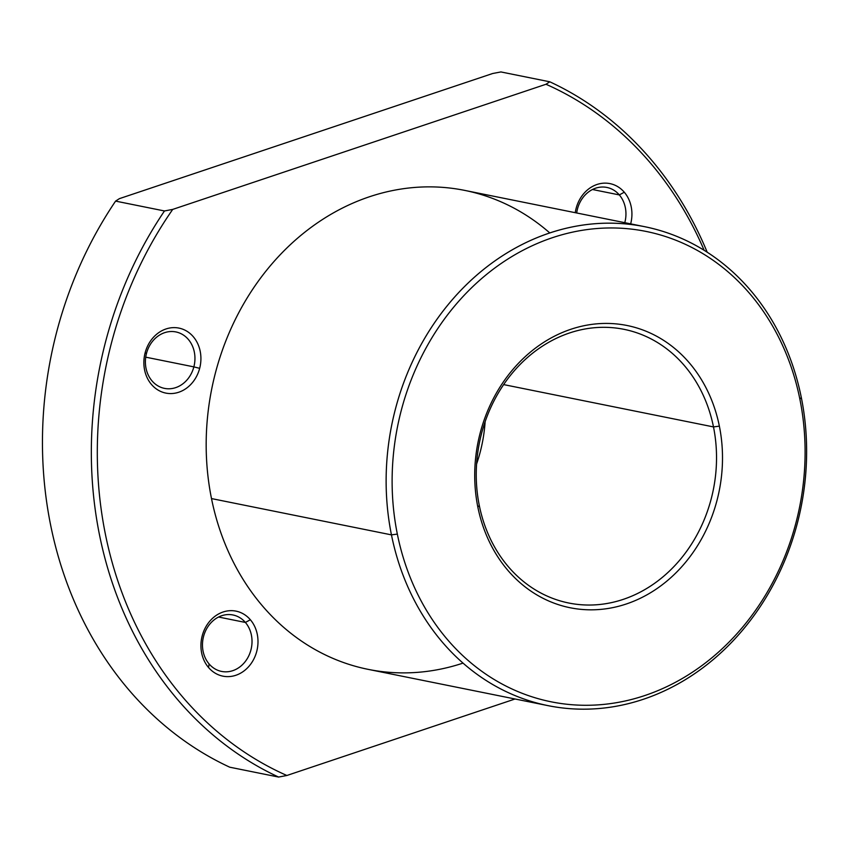 <?xml version="1.0" encoding="UTF-8"?>
<svg xmlns="http://www.w3.org/2000/svg" width="849" height="849" viewBox="0 0 849 849"><rect width="100%" height="100%" fill="white"/><g stroke="black" fill="none" stroke-linecap="round" stroke-linejoin="round"><path stroke-width="1.27" d="M548.083 705.657L368.126 669.352A244.3 208.748 -78.6 0 1 211.497 498.575L391.453 534.87A244.3 208.748 101.4 0 0 548.083 705.657A244.3 208.748 101.4 0 0 801.307 397.481A244.3 208.748 101.4 0 0 644.688 226.694A244.3 208.748 101.4 0 0 391.453 534.87L211.497 498.575A244.3 208.748 -78.6 0 1 464.732 190.399L644.688 226.694M391.453 534.87A244.3 208.748 -78.6 0 1 549.388 233.082A244.3 208.748 -78.6 0 1 801.307 397.481L799.875 399.157A239.938 205.023 101.4 0 0 552.444 237.688A239.938 205.023 101.4 0 0 397.343 534.095L391.453 534.87L397.343 534.095A239.938 205.023 101.4 0 0 644.762 695.554A239.938 205.023 101.4 0 0 799.875 399.157L801.307 397.481A244.3 208.748 -78.6 0 1 643.383 699.268A244.3 208.748 -78.6 0 1 391.453 534.87M397.343 534.095A239.938 205.023 -78.6 0 1 552.444 237.688A239.938 205.023 -78.6 0 1 799.875 399.157A239.938 205.023 -78.6 0 1 644.762 695.554A239.938 205.023 -78.6 0 1 397.343 534.095M719.368 426.145A143.959 123.009 101.4 0 0 570.91 329.263A143.959 123.009 101.4 0 0 477.849 507.108A143.959 123.009 101.4 0 0 626.307 603.989A143.959 123.009 101.4 0 0 719.368 426.145A143.959 123.009 -78.6 0 1 626.307 603.989A143.959 123.009 -78.6 0 1 477.849 507.108L479.282 505.431A139.597 119.285 101.4 0 0 623.24 599.373A139.597 119.285 101.4 0 0 713.489 426.92L719.368 426.145L713.489 426.92A139.597 119.285 101.4 0 0 569.53 332.978A139.597 119.285 101.4 0 0 479.282 505.431L477.849 507.108A143.959 123.009 -78.6 0 1 570.91 329.263A143.959 123.009 -78.6 0 1 719.368 426.145M713.489 426.92L503.659 384.597L713.489 426.92A139.597 119.285 -78.6 0 1 568.777 603.023A139.597 119.285 -78.6 0 1 479.282 505.431A139.597 119.285 -78.6 0 1 623.983 329.327A139.597 119.285 -78.6 0 1 713.489 426.92M476.597 464A139.597 119.285 101.4 0 0 485.119 421.751A139.597 119.285 -78.6 0 1 476.597 464M624.291 192.224A33.153 28.325 -78.6 0 1 630.669 223.871A33.153 28.325 101.4 0 0 624.291 192.224L619.324 194.92L624.291 192.224A33.153 28.325 101.4 0 0 595.181 185.167A33.153 28.325 101.4 0 0 575.251 212.696A33.153 28.325 -78.6 0 1 595.181 185.167A33.153 28.325 -78.6 0 1 624.291 192.224M624.779 222.682A28.792 24.6 101.4 0 0 619.324 194.92A28.792 24.6 101.4 0 0 593.918 188.839A28.792 24.6 101.4 0 0 576.694 212.982A28.792 24.6 -78.6 0 1 606.865 187.438A28.792 24.6 -78.6 0 1 619.324 194.92A28.792 24.6 -78.6 0 1 624.779 222.682M592.485 189.507L619.324 194.92L592.485 189.507M145.115 352.855A33.153 28.325 -78.6 0 1 180.773 328.542A33.153 28.325 -78.6 0 1 199.664 368.339L193.859 366.874A28.792 24.6 101.4 0 0 177.452 332.309A28.792 24.6 101.4 0 0 146.484 353.428L145.115 352.855L146.484 353.428A28.792 24.6 101.4 0 0 162.891 387.993A28.792 24.6 101.4 0 0 193.859 366.874L199.664 368.339A33.153 28.325 -78.6 0 1 164.006 392.652A33.153 28.325 -78.6 0 1 145.115 352.855A33.153 28.325 101.4 0 0 164.006 392.652A33.153 28.325 101.4 0 0 199.664 368.339A33.153 28.325 101.4 0 0 180.773 328.542A33.153 28.325 101.4 0 0 145.115 352.855M193.859 366.874L145.731 357.164L193.859 366.874A28.792 24.6 -78.6 0 1 164.473 388.375A28.792 24.6 -78.6 0 1 146.484 353.428A28.792 24.6 -78.6 0 1 175.86 331.927A28.792 24.6 -78.6 0 1 193.859 366.874M208.567 667.537A33.153 28.325 -78.6 0 1 210.032 620.906A33.153 28.325 -78.6 0 1 250.359 619.749L245.393 622.444A28.792 24.6 101.4 0 0 210.372 623.453A28.792 24.6 101.4 0 0 209.098 663.939L208.567 667.537L209.098 663.939A28.792 24.6 101.4 0 0 244.119 662.942A28.792 24.6 101.4 0 0 245.393 622.444L250.359 619.749A33.153 28.325 -78.6 0 1 248.895 666.38A33.153 28.325 -78.6 0 1 208.567 667.537A33.153 28.325 101.4 0 0 248.895 666.38A33.153 28.325 101.4 0 0 250.359 619.749A33.153 28.325 101.4 0 0 210.032 620.906A33.153 28.325 101.4 0 0 208.567 667.537M245.393 622.444L218.554 617.032L245.393 622.444A28.792 24.6 -78.6 0 1 248.661 656.054A28.792 24.6 -78.6 0 1 221.547 671.421A28.792 24.6 -78.6 0 1 209.098 663.939A28.792 24.6 -78.6 0 1 205.819 630.34A28.792 24.6 -78.6 0 1 232.934 614.973A28.792 24.6 -78.6 0 1 245.393 622.444M115.591 201.107A375.173 320.572 101.4 0 0 229.739 767.199A375.173 320.572 -78.6 0 1 115.591 201.107L164.473 210.966A375.173 320.572 101.4 0 0 278.61 777.058L229.739 767.199L278.61 777.058A375.173 320.572 -78.6 0 1 164.473 210.966L172.729 209.395A370.811 316.847 101.4 0 0 286.866 775.487L278.61 777.058L286.866 775.487A370.811 316.847 -78.6 0 1 172.729 209.395L545.992 84.263A370.811 316.847 -78.6 0 1 704.15 250.296A370.811 316.847 101.4 0 0 545.992 84.263L172.729 209.395L164.473 210.966L115.591 201.107L119.401 198.645L115.591 201.107M492.664 73.513L119.401 198.645L492.664 73.513L500.931 71.942L492.664 73.513M515.056 698.992L286.866 775.487L515.056 698.992M549.791 232.944A244.3 208.748 101.4 0 0 305.714 231.49A244.3 208.748 101.4 0 0 211.497 498.575A244.3 208.748 101.4 0 0 463.023 663.111M707.206 252.227A375.173 320.572 101.4 0 0 549.802 81.801L500.931 71.942L549.802 81.801L545.992 84.263L549.802 81.801A375.173 320.572 -78.6 0 1 707.206 252.227"/></g></svg>
